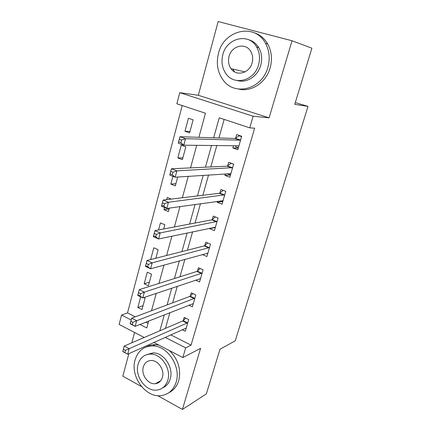 <?xml version="1.0" encoding="UTF-8"?>
<svg xmlns="http://www.w3.org/2000/svg" width="431" height="431" viewBox="0 0 431 431"><rect width="100%" height="100%" fill="white"/><g stroke="black" fill="none" stroke-linecap="round" stroke-linejoin="round"><path stroke-width="0.65" d="M155.758 383.466L156.07 383.601M198.885 137.327L205.468 113.229L176.855 103.779L179.765 92.665L253.132 116.23L249.748 127.856L219.25 117.782L213.668 137.796M295.294 102.573L307.993 106.409L294.756 104.329L311.893 48.191L292.029 40.756L218.151 21.55L198.325 95.289L179.765 92.665M134.574 332.463L131.789 342.817M128.874 353.668L122.83 376.144L141.535 386.602M144.229 337.484L119.107 324.424L121.564 315.05L131.186 319.974M182.216 105.552L127.501 312.917L121.564 315.05M157.741 395.658L182.415 409.45L200.587 348.329L182.857 357.558L153.792 342.451M307.993 106.409L235.224 340.829L219.993 349.223L206.352 393.902L182.415 409.45M127.501 312.917L135.232 316.839M145.759 322.178L148.059 323.347M140.673 296.862L137.823 307.508L142.004 309.593L145.064 298.225L143.749 297.584M148.415 285.791L151.534 274.202L147.267 272.203L144.175 283.765L148.415 285.791M150.645 259.559L155.833 258.239L158.129 249.716L153.797 247.782L150.651 259.564M163.715 228.974L164.852 224.75L160.456 222.881L158.565 229.949M164.561 207.526L163.969 209.741L168.402 211.578L169.34 208.092M171.204 199.095L167.244 197.495L166.673 199.639M172.906 176.322L170.827 184.096L175.325 185.863L177.701 177.033M182.388 159.632L185.831 146.858L181.23 145.199L177.825 157.94L182.388 159.632M189.597 132.877L193.104 119.84L188.433 118.261L184.958 131.261L189.597 132.877M170.714 334.839L191.052 345.156L254.646 128.174L249.748 127.856M224.152 119.403L218.943 137.963M216.809 145.554L210.807 166.932M208.561 174.938L202.845 195.281M200.49 203.674L195.054 223.026M192.592 231.797L187.426 250.19M184.867 259.317L179.959 276.794M177.297 286.259L172.642 302.848M169.889 312.642L165.472 328.374M182.216 329.661L185.325 331.213L188.692 319.56L184.199 317.361L183.288 320.524M188.875 305.137L192.377 306.807L195.814 294.928L191.251 292.789L190.324 296.016M195.572 280.096L199.575 281.922L203.076 269.801L198.443 267.732L197.5 271.018M202.268 254.516L206.912 256.537L210.49 244.172L205.781 242.168L204.817 245.525M204.768 245.713L204.655 246.101M209.8 228.166L209.655 228.672L214.401 230.639L218.048 218.021L213.27 216.087L212.284 219.514M212.235 219.691L212.133 220.052M217.526 201.261L217.224 202.317L222.04 204.208L225.763 191.332L220.909 189.473L219.907 192.969M219.858 193.136L219.762 193.471M225.413 173.79L224.944 175.417L229.842 177.233L233.64 164.087L228.705 162.309L227.681 165.876M227.638 166.037L227.552 166.334M233.467 145.737L232.826 147.957L237.804 149.697L241.683 136.271L236.667 134.574L235.622 138.216M235.579 138.367L235.504 138.637M198.325 95.289L269.111 117.846L292.029 40.756M269.111 117.846L253.132 116.23M191.052 345.156L185.686 347.839L182.857 357.558M139.973 324.468L146.799 327.953L148.695 321.02M151.496 310.756L156.248 293.366M158.964 283.431L163.974 265.087M166.598 255.502L171.877 236.166M174.399 226.948L179.959 206.584M182.378 197.748L188.234 176.317M190.534 167.88L196.698 145.339M165.154 337.344L185.686 347.839M211.524 145.495L205.474 167.185M203.211 175.298L197.463 195.927M195.087 204.439L189.618 224.061M187.14 232.95L181.941 251.591M179.366 260.836L174.426 278.539M171.754 288.129L167.072 304.932M164.308 314.845L159.863 330.776M143.065 305.649L137.823 307.508M189.969 131.487L184.958 131.261M182.873 157.838L177.825 157.94M175.918 183.671L170.827 184.096M169.092 209.003L163.969 209.741M149.39 282.165L144.175 283.765M214.412 227.665L209.655 228.672M222.288 201.584L217.224 202.317M227.622 173.639L230.483 175.018L224.944 175.417M238.3 147.984L232.826 147.957M257.032 47.135L256.24 46.386M125.399 350.36L123.428 349.299L122.84 351.507L124.812 352.574L125.399 350.36L129.171 348.684L127.689 354.201L122.781 351.556L124.247 346.05L129.171 348.684L187.776 322.727M186.235 328.061L127.689 354.201L124.812 352.574M123.428 349.299L124.247 346.05L182.685 320.993L185.788 318.137M132.877 322.361L130.873 321.332L130.27 323.589L132.274 324.624L132.877 322.361L136.67 320.729L135.156 326.369L130.167 323.8L131.665 318.175L136.67 320.729L194.882 298.16M193.309 303.602L135.156 326.369L132.274 324.624M130.873 321.332L131.665 318.175L189.721 296.458L192.959 293.586M199.946 278.62L200.463 278.857M140.528 293.716L138.486 292.719L137.872 295.036L139.908 296.032L140.528 293.716L144.347 292.132L142.801 297.902L137.721 295.418L139.251 289.664L144.347 292.132L202.123 273.098M200.523 278.647L142.801 297.902L139.908 296.032M138.486 292.719L139.251 289.664L196.897 271.438L200.28 268.551M137.872 295.036L137.721 295.418M206.805 253.261L207.742 253.67M148.356 264.408L146.276 263.449L145.646 265.814L147.72 266.773L148.356 264.408L152.202 262.867L150.618 268.777L145.452 266.38L147.014 260.491L152.202 262.867L209.514 247.539M207.877 253.196L150.618 268.777L147.72 266.773M146.276 263.449L147.014 260.491L204.246 245.907L207.769 243.014M145.646 265.814L145.452 266.38M213.657 227.352L215.171 227.977M156.367 234.405L154.25 233.483L153.608 235.908L155.72 236.829L156.367 234.405L160.24 232.918L158.619 238.968L153.355 236.662L154.961 230.633L160.24 232.918L217.057 221.453M215.387 227.229L158.619 238.968L155.72 236.829M154.25 233.483L154.961 230.633L211.691 219.869L215.425 216.96M153.608 235.908L153.355 236.662M135.092 359.907C129.871 376.462 145.99 398.481 161.717 395.534C168.823 394.268 173.634 389.796 176.139 382.114C181.273 366.636 167.476 345.651 152.725 345.904C143.841 346.125 137.963 350.791 135.092 359.907M169.027 392.593C173.747 390.287 176.979 386.295 178.736 380.627C181.284 369.189 178.148 359.158 169.34 350.532M146.529 354.697L153.048 352.887C163.775 352.445 173.941 367.659 170.234 378.919C168.909 383.24 166.414 386.203 162.756 387.819M138.13 364.168C134.37 376.042 145.786 391.892 157.056 390.066C162.368 389.247 165.946 385.982 167.794 380.277C171.511 368.958 161.296 353.646 150.532 354.077C144.299 354.352 140.161 357.719 138.13 364.168M162.422 377.357C164.82 369.997 158.102 360.068 151.103 360.499C147.192 360.747 144.595 362.907 143.302 366.98C140.883 374.571 148.108 384.721 155.311 383.709C158.84 383.24 161.21 381.123 162.422 377.357M157.396 382.566L158.355 382.766M158.883 345.096L155.429 344.671C152.213 344.59 149.255 345.306 146.556 346.826M218.479 53.363C215.99 63.578 217.607 72.553 223.317 80.285C234.83 96.425 262.14 89.282 267.861 67.349C270.21 58.697 269.418 50.675 265.48 43.283C254.802 22.509 223.641 30.143 218.479 53.363M238.72 89.082C251.246 92.336 266.056 82.704 270.124 67.942C272.467 59.354 271.681 51.391 267.77 44.048C264.418 38.267 259.764 34.464 253.805 32.632M248.267 39.62C252.717 40.8 256.224 43.488 258.783 47.685C261.795 53.056 262.441 58.939 260.733 65.329C257.765 76.287 246.618 83.377 237.373 80.575M222.854 54.645C221.065 61.897 222.148 68.308 226.103 73.895C234.378 86.028 254.495 80.796 258.578 64.769C260.297 58.33 259.645 52.41 256.617 47.006C248.768 32.454 226.647 37.95 222.854 54.645M252.092 62.926C253.212 58.686 252.744 54.812 250.686 51.3C245.568 42.216 231.555 45.724 229.071 56.407C227.929 60.986 228.575 65.07 231.011 68.653C236.307 76.734 249.49 73.335 252.092 62.926M232.842 69.073L234.653 71.912M220.408 200.851L222.746 201.767M164.567 203.691L162.412 202.807L161.754 205.291L163.904 206.174L164.567 203.691L168.467 202.263L166.808 208.448L161.453 206.244L163.096 200.07L168.467 202.263L224.75 194.834M223.048 200.733L166.808 208.448L163.904 206.174M162.412 202.807L163.096 200.07L219.314 193.298L223.263 190.373M161.754 205.291L161.453 206.244M231.42 163.29L233.618 164.163M172.966 172.238L170.773 171.398L170.1 173.935L172.287 174.781L172.966 172.238L176.893 170.865L175.191 177.2L169.739 175.094L171.419 168.78L176.893 170.865L232.605 167.664M230.865 173.682L175.191 177.2L172.287 174.781M170.773 171.398L171.419 168.78L227.094 166.172L231.215 163.295M170.1 173.935L169.739 175.094M235.024 145.753L235.946 146.869L238.375 147.714M240.466 135.862L239.135 135.808L241.581 136.632M181.57 140.016L179.339 139.218L178.644 141.821L180.875 142.623L181.57 140.016L185.524 138.701L183.784 145.199L178.229 143.2L179.948 136.724L185.524 138.701L240.051 140.188L240.627 139.924M238.849 146.071L238.435 145.791L183.784 145.199L180.875 142.623M179.339 139.218L179.948 136.724L235.04 138.475L239.135 135.808M178.644 141.821L178.229 143.2M187.173 323.202L182.685 320.993M187.614 322.889L183.127 320.68M194.279 298.608L189.721 296.458M194.715 298.311L190.163 296.167M201.525 273.523L196.897 271.438M201.961 273.249L197.339 271.164M208.922 247.927L204.219 245.912M209.353 247.68L204.655 245.665M216.464 221.814L211.691 219.869M216.895 221.588L212.122 219.643M222.951 200.641L222.682 200.534M224.163 195.168L219.314 193.298M224.594 194.963L219.745 193.093M230.774 173.58L230.418 173.451M232.023 167.961L227.094 166.172M232.449 167.783L227.52 165.994M238.758 145.953L238.273 145.786M240.051 140.188L235.04 138.475M240.471 140.037L235.461 138.324M208.943 247.922L204.246 245.907M216.534 221.798L211.761 219.853M160.709 380.751L155.311 383.709M153.048 352.887L150.532 354.077M152.725 345.904L155.429 344.671M245.067 71.885L231.011 68.653M258.783 47.685L256.617 47.006M265.48 43.283L267.77 44.048M224.282 195.141L219.433 193.271M232.185 167.928L227.261 166.134M240.256 140.15L235.251 138.437"/></g></svg>
